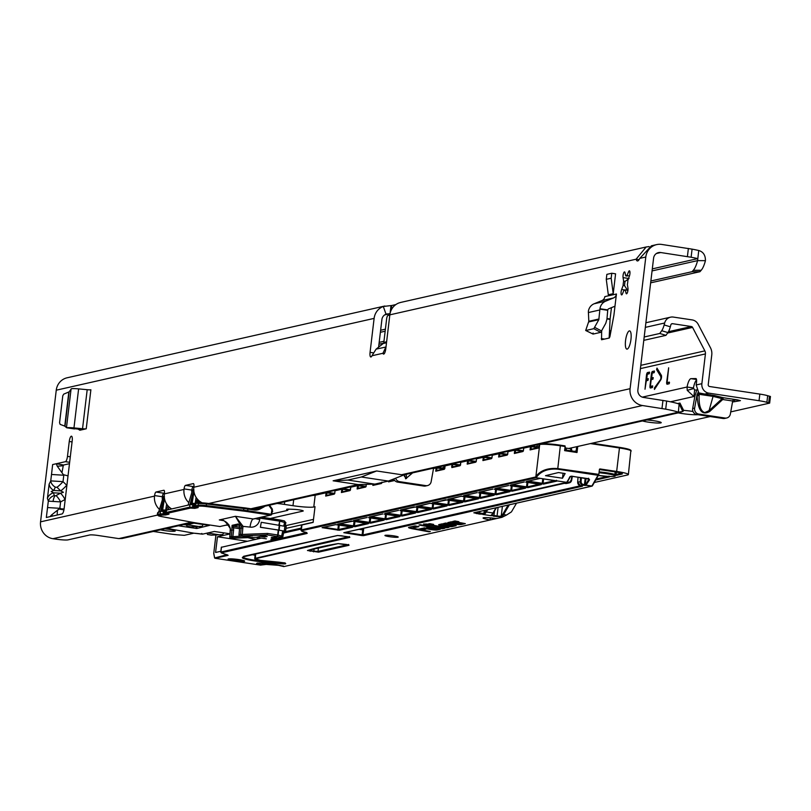 <?xml version="1.0" encoding="UTF-8"?>
<svg xmlns="http://www.w3.org/2000/svg" width="811" height="811" viewBox="0 0 811 811"><rect width="100%" height="100%" fill="white"/><g stroke="black" fill="none" stroke-linecap="round" stroke-linejoin="round"><path stroke-width="1.22" d="M627.167 349.105A9.215 2.595 98.6 0 1 626.883 349.115A9.215 2.595 98.6 0 1 625.616 340.123A9.215 2.595 98.6 0 1 629.336 330.908A9.215 2.595 98.6 0 1 629.63 330.898A9.215 2.595 98.6 0 1 630.897 339.89A9.215 2.595 98.6 0 1 627.167 349.105M626.994 275.578L628.545 271.827A3.345 0.943 98.6 0 1 629.316 270.803A3.345 0.943 98.6 0 1 629.417 270.803A3.345 0.943 98.6 0 1 629.975 272.739A3.345 0.943 98.6 0 1 629.377 276.186L627.876 280.231A7.542 2.129 98.6 0 1 627.369 284.509L627.957 288.087A3.345 0.943 98.6 0 1 627.663 291.788A3.345 0.943 98.6 0 1 626.467 293.795A3.345 0.943 98.6 0 1 626.011 293.075L625.291 289.831A7.542 2.129 98.6 0 1 624.389 290.297A7.542 2.129 98.6 0 1 624.024 290.125L622.473 293.876A3.345 0.943 98.6 0 1 621.601 294.9A3.345 0.943 98.6 0 1 621.044 292.953A3.345 0.943 98.6 0 1 621.642 289.517L623.132 285.462A7.542 2.129 98.6 0 1 623.649 281.194L623.061 277.605A3.345 0.943 98.6 0 1 623.314 274.077A3.345 0.943 98.6 0 1 624.45 271.898A3.345 0.943 98.6 0 1 624.551 271.898A3.345 0.943 98.6 0 1 625.007 272.618L625.727 275.862A7.542 2.129 98.6 0 1 626.396 275.405A7.542 2.129 98.6 0 1 626.629 275.395A7.542 2.129 98.6 0 1 626.994 275.578L628.424 275.791M53.08 501.472A8.546 4.055 -86.5 0 1 54.945 495.876L54.347 495.501A8.546 7.167 161.6 0 0 48.325 501.137L60.602 501.897L65.022 499.515A8.546 2.484 -118.3 0 0 60.43 493.22L56.01 495.602A8.546 2.484 61.7 0 1 60.602 501.897L59.832 508.315L47.565 507.554L46.328 517.489L49.927 516.668M66.887 485.414L66.725 485.252A8.546 1.45 134.2 0 1 60.703 490.888L63.42 492.287L60.43 493.22L53.445 492.794L51.184 491.537L53.719 490.452A8.546 6.133 -153.8 0 1 49.126 484.157L47.423 498.43L48.325 501.137L46.328 517.489M52.644 464.561L51.509 474.476L52.644 464.561L65.417 461.672A5.028 1.419 -81.4 0 0 67.475 456.38L69.259 441.488A5.028 1.419 98.6 0 1 71.317 436.196A5.028 1.419 98.6 0 1 71.48 436.186A5.028 1.419 98.6 0 1 72.199 440.829L64.12 508.639A5.028 1.419 98.6 0 1 62.052 513.941L49.978 516.658L51.458 515.066L52.918 515.999M243.29 507.696A5.19 0.547 6.8 0 1 246.929 508.173M379.183 342.354L383.958 341.279M378.96 344.219L383.532 343.185M79.924 430.225L86.23 428.806A5.028 0.527 -173.2 0 1 82.54 428.735L73.963 427.924A9.884 1.034 6.8 0 0 66.755 427.762L82.6 429.627M78.261 429.212L79.823 430.205M613.217 293.673L615.59 273.824L611.778 273.246L606.861 274.361L606.273 279.319L608.311 294.778L613.217 293.673L611.18 278.214L611.778 273.246M601.64 331.253L601.549 339.748L609.274 338.015L609.902 336.636L613.907 315.215L616.431 293.998A5.028 4.795 77.3 0 1 613.511 297.951L605.705 301.165A9.884 9.428 -102.7 0 0 599.968 308.738L607.763 309.914L606.932 319.291L605.756 323.325L600.728 332.348L593.794 328.688L598.822 319.666L599.968 308.738M389.807 315.043L387.993 315.449A3.345 0.943 -81.4 0 0 386.614 318.976L383.826 342.414A1.673 1.602 77.3 0 1 383.218 343.509L376.223 349.054A5.028 0.629 143.7 0 1 376.111 349.135L371.965 355.755A5.028 1.419 98.6 0 1 370.789 356.982A5.028 1.419 98.6 0 1 370.069 352.349L374.114 318.388A14.902 14.213 77.3 0 1 383.309 306.477L386.036 314.212A6.701 6.387 77.3 0 0 381.9 319.564L378.605 347.159M171.526 508.842A14.902 14.213 -102.7 0 1 164.359 493.889L164.42 493.352A3.345 0.943 98.6 0 0 163.934 490.26A3.345 0.943 98.6 0 0 163.832 490.26L155.965 492.034A3.345 0.943 98.6 0 0 154.597 495.572L154.526 496.109L40.55 521.848L56.253 390.192A14.902 14.213 -102.7 0 1 67.11 377.784L384.87 306M188.831 502.627A14.902 14.213 77.3 0 1 184.006 489.449L184.067 488.911A3.345 0.943 98.6 0 1 185.445 485.383L193.312 483.599A3.345 0.943 98.6 0 1 193.413 483.599A3.345 0.943 98.6 0 1 193.9 486.691L193.829 487.229A14.902 14.213 -102.7 0 0 202.192 502.83M692.989 411.481A13.402 1.409 6.8 0 0 683.602 410.356L683.612 410.386A33.494 2.534 153.3 0 1 682.781 411.512L678.361 412.201A33.494 3.508 -173.2 0 0 665.699 409.16L642.484 405.53A14.902 14.213 -102.7 0 1 630.096 388.682L645.799 257.016A14.902 14.213 77.3 0 1 656.657 244.608A14.902 14.213 77.3 0 1 661.695 244.435L692.087 249.139A33.494 3.508 6.8 0 1 698.737 250.508L697.592 260.625L705.438 260.666A33.494 9.833 90.3 0 1 701.18 270.286L699.944 271.705L692.097 271.675L693.334 270.256A33.494 9.833 90.3 0 0 697.592 260.625L652.064 270.915M639.088 259.662L636.108 259.206A10.046 2.828 -81.4 0 0 637.365 260.96A10.046 2.828 -81.4 0 0 639.767 258.385L651.456 245.784L656.657 244.608M400.786 302.412L399.022 302.919A14.902 14.213 -102.7 0 0 389.838 314.84L385.783 348.801A5.028 1.419 98.6 0 1 383.562 354.103A5.028 1.419 98.6 0 1 382.944 353.272L384.394 353.495M606.993 318.541L610.095 319.007L611.453 307.663M610.095 319.007L609.152 338.045M63.613 465.017L63.248 465.737L57.287 466.234L56.294 463.73L63.613 465.017L69.472 463.689M682.781 411.512L679.324 404.101A33.494 3.508 -173.2 0 0 666.662 401.05L643.458 397.431A6.701 6.387 -102.7 0 1 637.882 389.848L653.585 258.192A6.701 6.387 77.3 0 1 660.732 252.535L691.114 257.239A33.494 3.508 6.8 0 1 697.764 258.618L652.308 268.877M191.832 492.51A6.701 6.387 77.3 0 1 191.791 490.614L191.862 490.087A3.345 0.943 98.6 0 1 193.231 486.549L193.93 486.397M162.423 499.586A6.701 6.387 77.3 0 1 162.312 497.275L162.382 496.737A3.345 0.943 98.6 0 1 163.761 493.21L164.451 493.058M384.698 314.891L390.02 313.685L391.003 305.575A5.028 0.527 -173.2 0 0 391.754 305.504L395.849 304.581M59.832 508.315L60.501 508.416L59.132 509.115L63.927 509.835M66.725 485.252L63.015 481.643L50.738 480.893A8.546 6.133 26.2 0 0 55.33 487.178L57.003 487.279L60.703 490.888L53.719 490.452L55.33 487.178M49.126 484.157L50.738 480.893L51.509 474.476L63.785 475.226L63.37 474.668L68.023 475.875M51.458 515.066L59.304 508.74L64.079 508.953M679.892 403.087L679.942 403.077A33.494 2.534 153.3 0 1 679.253 404.071M683.592 410.315L679.932 403.037L677.722 403.574M677.611 403.543L679.942 403.077M679.111 404.202L678.361 412.201L401.577 474.729L405.084 474.486L388.347 481.075L374.824 484.126L358.056 484.552L250.883 508.761M40.55 521.848A14.902 14.213 77.3 0 0 52.938 538.707L55.543 539.092A10.046 1.054 -173.2 0 0 68.023 539.873L89.747 534.966A6.701 0.699 6.8 0 1 98.06 535.473L117.129 538.352A10.046 1.054 -173.2 0 0 118.832 538.595L122.319 538.443L193.231 522.446A15.916 1.673 -173.2 0 0 196.972 523.065L219.862 526.521L228.672 524.524M661.989 408.47L662.952 400.37M333.128 480.801L347.818 480.061L361.331 477L376.649 470.968L333.128 480.801L358.056 484.552M376.649 470.968L401.577 474.729M154.526 496.109A14.902 14.213 77.3 0 0 159.514 509.43M57.287 466.234L63.37 474.668M63.248 465.737L61.95 472.691M59.304 508.74L60.501 508.416M58.169 509.653L57.348 510.991L57.186 515.036M54.347 495.501L53.445 492.794A8.546 7.167 161.6 0 0 47.423 498.43M63.785 475.226L63.015 481.643A8.546 1.45 134.2 0 1 57.003 487.279M376.111 349.135L385.995 347.007M386.016 346.855A5.028 0.629 143.7 0 0 385.935 346.915L382.944 353.272L371.965 355.755M361.331 477L388.347 481.075M347.818 480.061L374.824 484.126M390.04 313.685L386.776 313.989M391.003 305.575L383.309 306.477M649.124 246.585L646.134 246.99L636.108 259.206L389.838 314.84M650.868 280.991L692.097 271.675M650.645 282.846L699.944 271.705M705.438 260.666C705.489 255.191 703.249 251.805 698.737 250.508M688.377 248.45L687.414 256.56M627.663 275.679A7.542 2.129 -81.4 0 0 627.4 275.841A7.542 2.129 -81.4 0 0 627.156 276.075L625.727 275.862M623.649 281.194L625.078 281.407A7.542 2.129 -81.4 0 0 624.561 285.675L627.866 290.794M629.042 278.508L625.078 281.407M623.132 285.462L624.561 285.675M624.024 290.125L624.784 290.237M625.291 289.831L626.721 290.054M593.794 328.688L585.775 330.503L593.064 334.081L585.694 330.493L588.816 321.288L588.37 311.353A9.884 9.428 -102.7 0 1 594.108 303.78L601.914 300.567A5.028 4.795 77.3 0 0 604.844 296.613L616.431 293.998M614.981 306.203L608.706 308.788A1.673 1.602 77.3 0 0 607.763 309.914M593.115 333.027L593.064 334.081L600.728 332.348M611.18 278.214L606.273 279.319M68.823 392.068L64.758 426.11L60.115 424.366L59.558 422.774L62.782 395.778L63.724 394.136L69.107 391.865L71.409 388.733A9.884 1.034 6.8 0 1 78.616 388.885L87.193 389.696A5.028 0.527 -173.2 0 0 90.883 389.767L86.23 428.806M64.758 426.11L66.654 427.742M272.719 538.616L272.172 538.616M272.547 538.585L273.348 538.768M276.085 537.977L272.861 537.409L276.095 537.875M271.269 537.744L275.264 538.423L271.209 537.774M231.094 538.291L256.296 537.318L267.103 534.875L241.952 535.848L242.266 534.429L267.539 533.445L267.103 534.875L280.758 537.105A1.338 0.791 -78.8 0 0 281.721 535.767L282.755 530.891L278.68 530.08L278.092 535.047L282.867 536.426A1.338 1.277 -102.7 0 1 281.914 537.409L281.914 537.409A1.338 1.277 -102.7 0 1 281.468 537.419L272.689 539.406A1.338 1.277 77.3 0 0 273.145 539.386L273.145 539.386A1.338 1.277 77.3 0 0 273.56 539.203M277.038 537.734L273.621 537.237L277.048 537.632M273.449 537.693L274.189 537.825L273.449 537.693M263.646 536.618L265.967 536.852L262.146 536.172L263.311 535.909L267.194 536.588L264.092 536.75L264.822 537.125L260.97 536.436L263.646 536.618M164.572 498.887L163.852 502.333L162.839 502.171L160.487 511.335L157.932 512.714A8.374 0.882 -173.2 0 0 157.557 512.917L157.364 514.579A8.374 0.882 6.8 0 1 157.729 514.367L157.932 512.714A0.841 0.801 -102.7 0 1 158.652 512.005L157.557 512.917M195.563 506.013L198.026 505.263L198.229 503.611L197.549 502.962L195.836 503.519M194.052 492.226L193.332 495.673L192.319 495.511L189.967 504.675L166.367 510.18M193.758 490.006L192.491 490.29L188.101 505.091M192.319 495.511L193.93 489.966M239.286 524.829L239.498 526.258L238.191 523.957A1.338 1.277 77.3 0 0 238.971 524.758M238.191 523.957L232.098 525.335L231.895 527.971L233.558 527.758L233.142 526.197L239.559 527.17M222.761 520.55L219.305 519.942C224.921 520.033 228.601 522.933 230.344 528.63A10.046 9.58 -102.7 0 1 230.344 530.353L231.916 529.999A10.046 9.58 77.3 0 0 231.895 527.971M241.151 526.187L235.423 516.303L242.824 526.015A11.395 10.867 -102.7 0 1 242.824 527.971L242.266 534.429L240.603 534.368L241.151 527.91A10.046 9.58 77.3 0 0 241.151 526.187L250.052 527.099A7.704 2.169 98.6 0 1 253.214 518.979L270.458 515.086L247.578 511.64A15.916 1.673 -173.2 0 0 243.513 511.082L206.156 506.53A7.542 0.791 -173.2 0 0 198.725 506.216L196.262 506.774L197.661 507.23M197.428 506.672L197.772 507.25M198.117 507.615L194.782 508.355L190.372 508.102L166.782 513.424L168.992 514.174L165.779 514.924L158.429 515.32A7.542 0.791 -173.2 0 0 161.592 516.597L193.231 522.446M168.252 509.582L169.033 506.936M267.539 533.445L277.676 534.976L278.264 530.009L260.382 527.312L261.264 522.284L286.192 526.542L285.472 531.387M282.755 530.891L283.931 531.418L282.917 536.193M282.867 536.426L283.931 531.418M272.141 508.811L269.505 505.192L272.141 508.811L272.425 509.784L271.837 509.632L268.857 505.344M162.839 502.171L164.451 496.616M197.549 502.962L198.33 500.103M165.312 515.005A0.841 0.77 82 0 1 164.643 514.012L163.863 514.022L164.38 511.163L160.487 511.335L161.207 511.285L161.713 509.926L165.373 510.048L164.643 514.012L166.711 513.566M165.373 510.048L163.376 511.437L163.082 513.931L163.863 514.022L163.751 514.934M192.116 503.479L191.923 504.797L193.089 503.519L192.116 503.479L193.332 495.673L191.193 503.276L194.853 503.388L194.123 507.351L193.332 507.362L193.859 504.503L189.967 504.675L190.686 504.635L191.193 503.276L191.497 504.726M194.853 503.388L192.856 504.777L192.552 507.27L193.332 507.362L193.231 508.274M194.782 508.355A0.841 0.77 82 0 1 194.123 507.351L196.191 506.905M162.636 510.139L162.443 511.447L163.609 510.18L162.636 510.139L163.852 502.333L161.713 509.926L162.018 511.386M199.182 500.874L198.604 502.658L197.58 502.932M160.629 510.869L161.399 510.068M166.782 509.48L166.093 512.481L189.673 507.159L189.967 504.675M190.109 504.209L190.879 503.408M196.252 502.82L195.563 505.821A0.841 0.801 -102.7 0 0 196.262 506.774M164.278 496.656L163.254 496.89L159.128 510.818M201.969 502.719L197.762 502.029M221.748 520.307L219.305 519.942L235.423 516.303L253.214 518.979A1.338 1.277 77.3 0 0 253.671 518.969L270.915 515.076A1.338 1.277 -102.7 0 0 271.888 513.961L272.425 509.784L272.172 508.811L271.736 509.257M239.488 528.65L233.558 527.758A11.395 10.867 -102.7 0 1 233.588 530.059L232.716 537.936L231.125 538.291L256.276 537.318L266.231 538.818M243.33 536.091L242.905 537.541L252.079 535.787M240.33 536.203L250.569 535.807L240.36 536.213A1.338 1.277 -102.7 0 1 239.032 534.723L240.603 534.368A1.338 1.277 -102.7 0 0 241.952 535.848L240.38 536.203A1.338 1.338 0 0 1 238.971 534.753L239.58 528.265L242.824 527.971M239.559 526.238A10.046 9.58 -102.7 0 1 239.58 528.265L239.559 526.268M283.82 525.893L284.62 522.122A1.338 0.791 -78.8 0 0 284.073 520.824L284.073 520.824A1.338 0.791 -78.8 0 0 283.972 520.814L279.298 519.881M278.872 524.94L279.744 521.149L285.776 522.781L285.056 526.136M285.178 526.167L285.776 522.781M273.631 538.078L271.898 537.845L273.642 537.977M260.382 527.312L261.264 522.284M260.676 527.241L284.286 531.063L285.604 531.499L283.962 531.925M164.795 528.843A8.546 0.892 6.8 0 1 175.237 530.962A8.546 0.892 6.8 0 1 174.862 531.175A8.546 0.892 6.8 0 1 168.597 531.053A8.546 0.892 6.8 0 1 160.477 529.826M705.114 395.19L704.8 394.055L714.329 395.494A1.673 1.277 -76 0 0 713.062 396.386L699.487 394.359A1.673 1.51 95.9 0 0 698.93 392.919L704.8 394.055L708.834 393.142A8.374 7.988 -102.7 0 1 701.87 383.674L705.418 353.92A5.028 4.795 77.3 0 0 704.86 350.869L640.812 365.335M412.606 472.874L405.642 478.814L404.436 474.739M404.405 476.412L404.395 475.844M709.655 411.512C702.093 415.749 697.926 410.457 697.136 395.626L699.133 395.626C698.808 405.541 700.674 411.197 704.739 412.606L709.067 410.64L713.062 396.386L722.125 398.647L722.702 399.509L709.655 411.512L709.067 410.64L722.125 398.647A1.673 1.277 -76 0 1 723.392 397.745L722.702 399.509L732.698 401.009L733.053 400.056L737.503 399.874L723.392 397.745L714.329 395.494M649.52 372.137L649.266 373.78L647.31 374.226A2.514 0.71 98.6 0 1 648.141 372.665L647.502 372.573A2.514 0.71 98.6 0 0 646.468 375.219L645.009 389.219L646.195 381.555L646.539 380.673L648.009 380.339L648.232 378.686M669.46 382.904L669.339 382.123L667.321 382.569L667.2 381.799L668.659 367.799L666.703 381.91A2.514 0.71 -81.4 0 0 667.068 384.232A2.514 0.71 -81.4 0 0 667.149 384.221L669.116 383.785L669.46 382.904M654.436 371.022L654.183 372.665L652.216 373.111A2.514 0.71 98.6 0 1 653.048 371.56L652.419 371.458A2.514 0.71 98.6 0 0 651.385 374.104L650.006 385.681A2.514 0.71 -81.4 0 0 650.361 388.003A2.514 0.71 -81.4 0 0 650.442 388.003L652.409 387.557L652.632 385.904M653.169 377.581L652.926 379.234L651.446 379.568L651.101 380.45L650.493 385.57L650.615 386.35L652.602 385.904M660.783 378.352L660.955 376.851L656.596 369.634L656.981 368.093L661.34 375.3A2.514 0.71 98.6 0 1 661.502 377.45A2.514 0.71 98.6 0 1 660.803 379.801L654.436 389.432L654.406 387.982L661.33 378.433M697.906 414.695A13.402 1.409 6.8 0 1 682.122 413.539A13.402 1.409 6.8 0 1 678.219 412.87M646.702 419.986A10.046 1.054 6.8 0 1 661.229 422.663A10.046 1.054 6.8 0 1 660.793 422.906A10.046 1.054 6.8 0 1 652.237 422.643A10.046 1.054 6.8 0 1 642.484 420.939M696.619 390.213L694.652 389.909L693.425 387.972L687.069 387.019A10.046 2.828 98.6 0 1 690.85 378.676A10.046 2.828 98.6 0 1 691.033 378.656L695.868 378.555A4.187 1.176 98.6 0 1 695.919 378.555A4.187 1.176 98.6 0 1 696.497 382.67L696.183 384.961L698.565 392.139L697.115 394.278L694.632 408.095A5.028 4.795 77.3 0 0 698.768 414.086L725.034 418.04A5.028 4.795 77.3 0 0 730.346 414.097L732.698 401.009M536.406 446.476L537.166 446.283L536.973 447.905M539.234 445.817L537.166 446.283M568.744 448.483L710.172 416.54M730.741 411.897L769.659 403.108L766.882 402.327A13.402 1.409 -173.2 0 0 759.045 400.715L708.834 393.142M732.546 401.861A10.046 1.054 6.8 0 0 734.127 401.749L740.433 400.644L737.503 399.874M694.804 396.67L693.871 396.518L694.652 389.909M442.887 466.031A10.046 1.054 6.8 0 1 444.935 466.862M444.925 466.994A10.046 1.054 6.8 0 1 444.671 467.136L441.711 468.079M153.299 531.438L169.499 533.881A13.402 1.409 -173.2 0 0 179.636 534.976L184.31 535.331L193.829 533.182M769.659 403.108L770.45 396.488L767.672 395.707A13.402 1.409 -173.2 0 0 759.836 394.095L709.625 386.523A1.673 1.602 -102.7 0 1 708.226 384.627L711.774 354.883A11.729 11.182 77.3 0 0 710.466 347.757L698.17 324.288A8.374 7.988 77.3 0 0 692.148 319.909L673.363 317.081A8.374 7.988 77.3 0 0 664.645 323.011L664.148 324.937A6.701 1.774 106.8 0 1 661.725 330.716L659.779 333.473L644.187 336.991M395.606 478.216A5.028 4.795 77.3 0 0 399.57 481.663L425.836 485.627A5.028 4.795 77.3 0 0 427.539 485.566L425.572 486.012A5.028 4.795 -102.7 0 1 423.869 486.073L397.603 482.109A5.028 4.795 -102.7 0 1 393.751 478.946M433.571 468.129L432.304 468.423M427.539 485.566A5.028 4.795 77.3 0 0 431.148 481.683L433.5 468.596M697.947 392.281A8.374 7.988 -102.7 0 0 698.636 392.899L697.186 394.328L699.183 394.328L699.133 395.626L699.183 394.328A1.673 1.51 96.2 0 0 698.636 392.899L698.93 392.919M696.882 389.655L694.915 396.062L692.665 408.541A5.028 4.795 -102.7 0 0 696.801 414.522L723.067 418.486A5.028 4.795 -102.7 0 0 724.77 418.425L726.737 417.979M648.212 378.686L646.712 379.021L647.31 374.226M649.469 372.127L647.502 372.573M653.119 377.581L651.618 377.916L652.216 373.111M654.386 371.012L652.419 371.458M667.585 333.047L692.564 327.401L704.86 350.869M693.425 387.972A10.046 2.828 98.6 0 1 696.578 379.984M692.564 327.401A1.673 1.602 77.3 0 0 691.367 326.529L672.583 323.69A1.673 1.602 77.3 0 0 670.839 324.876L670.332 326.803A6.701 1.774 106.8 0 1 667.909 332.581L665.963 335.349L643.792 340.356M665.963 335.349L659.779 333.473M693.395 388.651L687.231 390.334L687.069 387.019L642.282 397.137M670.494 401.8L693.871 396.518L687.231 390.334M661.553 376.872L657.234 369.735L657.265 368.559M654.812 388.875L661.269 378.666M653.271 377.784L652.226 377.997M651.274 386.441L652.754 386.107M650.594 386.34A2.514 0.71 -81.4 0 0 650.787 387.922M651.578 377.885L651.375 379.619M654.528 371.225L653.048 371.56M669.46 382.336L667.321 382.569A2.514 0.71 -81.4 0 0 667.494 384.15M667.341 382.569L667.929 382.66M647.371 379.112L648.354 378.889M646.671 379.001L646.458 380.724M649.611 372.33L648.141 372.665M207.281 533.07L207.413 534.459L211.347 535.189L222.63 534.591A8.374 2.362 -81.4 0 0 223.664 532.807M186.712 524.788L186.844 526.177L190.778 526.907L202.061 526.309A8.374 2.362 -81.4 0 0 203.125 524.453M538.869 447.479A3.345 0.943 98.6 0 1 539.122 446.719M536.933 447.642L537.217 445.908M282.998 565.825L283.941 566.565L501.958 517.317L500.073 517.033L499.799 516.272L501.239 516.029A0.669 0.618 53.7 0 0 501.837 516.769L493.767 516.242L491.182 515.167A0.669 0.618 53.7 0 0 491.628 515.056L491.628 515.056A0.669 0.618 53.7 0 0 491.871 514.62A16.078 4.531 98.6 0 0 493.321 512.947M233.933 560.705A8.374 0.882 -173.2 0 0 244.699 561.141A8.374 0.882 -173.2 0 0 238.839 559.59A8.374 0.882 -173.2 0 0 228.073 559.154A8.374 0.882 -173.2 0 0 233.933 560.705M240.867 560.756A8.374 0.882 -173.2 0 0 244.121 560.736M599.025 472.742A13.067 1.369 6.8 0 1 606.091 473.594A13.067 1.369 6.8 0 1 615.184 475.854A13.067 1.369 6.8 0 1 598.427 475.327A13.067 1.369 6.8 0 1 598.386 475.317M257.422 563.26A13.067 1.369 -173.2 0 0 261.041 564.466L266.637 563.726L274.939 564.456M389.615 536.71A6.701 0.699 -173.2 0 0 398.231 537.064A6.701 0.699 -173.2 0 0 393.538 535.828A6.701 0.699 -173.2 0 0 384.921 535.473A6.701 0.699 -173.2 0 0 389.615 536.71M557.623 469.174L557.786 468.586L598.832 474.384L597.991 475.266L557.623 469.174C548.054 468.444 541.028 471.09 536.558 477.111L536.203 477.74L535.889 476.462C540.521 470.421 547.82 467.795 557.786 468.586L560.411 445.188L541.272 443.81M594.321 482.484L627.633 474.952A16.747 1.754 -173.2 0 0 628.373 474.536A16.747 1.754 -173.2 0 0 616.654 471.444L600.13 468.961A0.669 0.639 -102.7 0 0 599.41 469.518L598.832 474.384M196.982 526.907L196.789 528.498L209.42 525.406L193.971 523.156L186.114 524.93L183.732 524.565M272.222 511.457L272.749 511.305M196.789 528.498L178.329 525.792M230 533.77L214.347 531.479L202.497 534.155A13.229 1.389 6.8 0 0 193.961 533.202L166.894 528.377M313.158 522.243L285.969 528.387M255.8 539.315A17.416 1.825 6.8 0 1 247.923 537.642M257.411 537.49L257.199 537.764A5.697 0.598 -173.2 0 0 257.188 537.794A5.697 0.598 -173.2 0 0 259.317 538.524M198.725 506.216A0.841 0.801 -102.7 0 1 198.026 505.263A8.374 0.882 6.8 0 1 206.288 505.618L243.645 510.17A16.747 1.754 6.8 0 1 247.923 510.758L270.803 514.204L287.388 510.433A10.046 1.054 6.8 0 0 287.834 510.18L287.956 509.146M277.098 503.479A16.747 1.754 6.8 0 1 284.397 504.401L292.974 505.699A16.747 1.754 -173.2 0 0 313.786 506.987L315.013 506.703L313.137 522.416L301.956 524.94L301.368 529.907L535.595 477M287.834 510.18A10.046 1.054 6.8 0 0 287.064 509.673A5.859 0.618 6.8 0 1 286.618 509.369A5.859 0.618 6.8 0 1 288.706 509.156A63.187 6.62 6.8 0 1 294.2 509.369A5.859 0.618 6.8 0 1 300.202 510.048A5.859 0.618 6.8 0 1 303.243 510.95A5.859 0.618 6.8 0 1 302.979 511.102L270.215 518.493M229.097 525.143L228.935 525.143A50.079 5.251 -173.2 0 0 226.614 525.193L226.026 525.214M221.474 547.263L261.294 538.078M283.728 533.009L301.043 529.096M358.928 529.319L362.72 529.897L362.791 529.228L363.632 529.279L362.953 534.905L583.058 485.181A3.345 3.193 -102.7 0 1 580.26 481.562L580.534 477.618M255.617 554.035L255.323 559.184A5.028 0.527 -173.2 0 0 260.301 560.34A48.072 5.038 -173.2 0 0 276.977 561.982A6.529 0.689 6.8 0 1 281.164 562.459A6.529 0.689 6.8 0 1 285.736 563.645A6.529 0.689 6.8 0 1 281.518 563.807L281.366 563.057A5.859 0.618 -173.2 0 0 284.519 563.128M252.373 554.765A17.416 1.825 -173.2 0 0 255.11 555.221M302.331 531.408A0.669 0.588 -72.3 0 0 302.452 531.469L300.922 530.151L301.51 525.193A10.046 1.054 6.8 0 1 301.956 524.94M570.234 476.756L566.707 482.342L536.203 477.74L301.925 530.658A9.377 0.983 -173.2 0 0 302.584 531.499L305.97 532.574A10.715 1.125 6.8 0 1 306.72 533.526L221.464 552.788L228.114 555.353L215.138 558.282L260.493 565.125A13.736 1.44 6.8 0 1 258.516 563.118A13.736 1.44 6.8 0 1 274.209 564.334A13.736 1.44 6.8 0 1 283.607 566.565M427.468 524.17L423.535 523.997L426.11 524.484L423.808 525.001L427.681 525.721L429.982 525.193L440.16 527.079A4.947 0.517 -173.2 0 0 447.479 527.647L448.959 527.312L445.087 526.603L442.512 526.957L431.34 524.889L433.601 524.382L429.729 523.663L427.468 524.17M446.82 525.102L442.309 523.825L438.944 524.585A6.985 0.73 -173.2 0 0 438.639 524.758A6.985 0.73 -173.2 0 0 444.499 526.187A6.985 0.73 -173.2 0 0 452.203 526.582L456.177 525.69L448.209 524.21L449.679 523.754L445.807 523.034L443.779 523.49A4.947 0.517 -173.2 0 0 443.556 523.612A4.947 0.517 -173.2 0 0 445.847 524.332L450.957 525.275L447.986 525.944L443.059 525.285L446.82 525.102M455.975 523.034L451.463 521.757L448.098 522.517A6.985 0.73 -173.2 0 0 447.784 522.689A6.985 0.73 -173.2 0 0 453.643 524.119A6.985 0.73 -173.2 0 0 461.358 524.514L465.321 523.622L457.353 522.142L458.833 521.686L454.961 520.966L452.923 521.422A4.947 0.517 -173.2 0 0 452.71 521.544A4.947 0.517 -173.2 0 0 455.001 522.264L460.101 523.207L457.13 523.876L452.203 523.217L455.975 523.034M420.331 524.727L418.973 525.031L435.842 528.093A4.947 0.517 -173.2 0 0 443.059 528.65L444.833 528.245L440.961 527.535L438.102 527.951L420.331 524.727M424.467 527.849L423.119 528.154L429.86 529.401A4.947 0.517 -173.2 0 0 437.17 529.978L440.272 529.279L428.107 527.028L426.758 527.332L435.051 528.863L432.952 529.34L424.467 527.849M412.687 528.813L428.999 531.823L430.347 531.519L422.055 529.988L426.089 529.076L422.227 528.356L418.182 529.269L415.029 528.691L413.164 527.931L418.932 526.633L415.06 525.913L408.947 527.292A8.901 0.933 -173.2 0 0 408.551 527.515A8.901 0.933 -173.2 0 0 412.687 528.813L413.204 528.235M495.977 518.533A10.046 1.054 -173.2 0 0 483.052 518.006A10.046 1.054 -173.2 0 0 490.087 519.861L495.977 518.533M229.979 533.932L217.46 536.76L215.584 552.473L220.856 551.277M509.369 504.797L503.621 514.59L506.54 515.036L511.437 511.883L516.546 503.175M490.32 517.854L490.087 519.861M283.941 532.016L301.165 528.123M562.479 478.237L565.145 473.553L558.475 472.549L545.479 475.682L562.479 478.237L563.077 473.239M506.54 515.036L501.958 517.317M363.561 528.275L363.44 529.289M285.269 525.751L313.502 519.375M217.46 536.76L247.243 541.251M253.782 555.008L253.853 554.43M279.896 565.379L264.031 564.243M429.06 531.286L428.999 531.823M418.486 529.208L422.075 529.867M409.16 527.251A8.901 0.933 -173.2 0 0 412.758 528.143M413.215 527.535L417.361 526.339M422.055 529.988L422.136 529.33L424.528 528.782M435.112 528.326L435.051 528.863M433.459 529.228A4.947 0.517 -173.2 0 0 437.251 529.319L438.7 528.985M439.339 527.9A4.947 0.517 -173.2 0 0 443.141 527.991L443.262 527.961M452.376 522.639L454.707 522.679M454.353 522.76L454.272 523.419M452.964 522.365L452.883 523.024M460.161 522.669L460.101 523.207M453.592 521.27A4.947 0.517 -173.2 0 0 455.083 521.605L457.13 521.98M457.151 522.061L457.262 521.392M457.313 523.835A6.985 0.73 -173.2 0 0 461.439 523.855L463.76 523.328M448.513 522.426A6.985 0.73 -173.2 0 0 452.203 523.237M443.232 524.707L445.553 524.747M445.198 524.829L445.117 525.487M443.81 524.433L443.729 525.092M451.017 524.737L450.957 525.275M444.448 523.338A4.947 0.517 -173.2 0 0 445.928 523.673L447.986 524.048M447.976 524.139L448.108 523.46M448.169 525.903A6.985 0.73 -173.2 0 0 452.285 525.923L454.606 525.396M439.359 524.494A6.985 0.73 -173.2 0 0 443.059 525.295L443.13 524.626M431.34 524.889L432.03 524.088M443.759 526.897A4.947 0.517 -173.2 0 0 447.358 527.018M425.451 524.626L431.351 524.768M430.063 524.535L429.982 525.193M427.752 525.052L427.681 525.721M426.18 523.936L426.11 524.484M228.732 558.901A8.374 0.882 -173.2 0 0 230.243 559.337M241.881 560.137L239.752 561.009L230.223 559.57L230.638 558.83M231.317 558.85L239.823 559.752M230.223 559.57L241.83 560.543M230.861 558.84L230.79 559.448M238.809 559.985L238.728 560.644M566.554 482.373A0.669 0.639 -102.7 0 1 566.119 482.474L567.376 481.785L569.849 476.807A0.669 0.517 29.6 0 0 570.407 476.584L570.407 476.584A0.669 0.517 29.6 0 0 570.457 476.351L570.478 476.3M586.008 478.449L585.268 484.694L585.806 484.562A0.669 0.517 29.6 0 0 586.475 485.211L591.878 486.032L597.991 475.266M476.807 512.146L476.716 512.917L483.924 513.414A0.669 0.618 53.7 0 0 484.512 514.164L479.463 514.083L473.806 512.785L591.766 486.144L586.363 485.323A0.669 0.639 -102.7 0 1 585.806 484.562L588.887 479.129A0.669 0.517 29.6 0 0 589.556 479.777L585.826 485.444A0.669 0.639 -102.7 0 1 585.268 484.694L584.437 484.633L585.187 478.328M569.849 476.807L571.613 476.148L588.887 479.129L588.543 478.226M475.134 461.875L468.413 460.861L468.099 463.466L467.187 464.125L467.582 460.81L460.8 462.341L460.009 465.737L451.859 467.582L451.859 464.368L445.077 465.899L444.783 468.738A0.669 0.639 77.3 0 0 444.296 469.295L435.74 471.221L436.653 470.613L435.74 471.221L436.136 467.917L433.52 468.505M536.558 477.111A0.669 0.517 29.6 0 1 535.889 476.462L539.7 444.519L538.616 447.986L530.07 449.912L530.982 449.304L530.07 449.912L530.465 446.608L523.683 448.138L523.389 450.977A0.669 0.639 -102.7 0 0 522.902 451.534L523.45 450.125M522.902 451.534L514.346 453.471L515.259 452.852L514.346 453.471L514.742 450.156L507.96 451.686L507.666 454.525A0.669 0.639 -102.7 0 0 507.179 455.093L507.727 453.673M507.179 455.093L498.633 457.019L499.535 456.411L498.633 457.019L499.018 453.714L492.247 455.245L491.942 458.083A0.669 0.639 -102.7 0 0 491.456 458.641L492.003 457.232M490.858 458.327L484.137 457.313L483.822 459.918L482.91 460.567L483.305 457.262L476.523 458.793L476.219 461.631A0.669 0.639 -102.7 0 0 475.733 462.189L476.29 460.78M491.73 458.174L482.91 460.567L491.456 458.641M476.006 461.723L467.187 464.125L475.733 462.189M394.683 480.497L388.581 481.876L389.493 481.268L388.581 481.876L388.692 480.943M381.88 482.535L381.403 483.498L372.857 485.424L373.77 484.816L372.857 485.424L372.999 484.218M366.369 484.562L365.69 487.046L357.134 488.982L358.046 488.374L357.134 488.982L357.529 485.667L350.747 487.208L350.453 490.047A0.669 0.639 77.3 0 0 349.967 490.604L350.747 487.239M349.967 490.604L341.411 492.53L342.323 491.922L341.411 492.53L341.806 489.226L335.034 490.756L334.791 492.784M334.791 492.743L334.244 494.152L325.698 496.079L326.61 495.47L325.698 496.079L326.093 492.774L315.185 495.237A16.747 1.754 6.8 0 1 312.539 495.47M482.484 513.657L482.748 514.427L491.284 515.715A0.669 0.608 -70.2 0 0 491.973 515.097L497.062 515.989L498.086 507.341M281.518 563.807A61.139 6.407 6.8 0 1 260.321 561.719A18.085 1.896 6.8 0 1 242.388 557.552L243.635 556.295L337.437 535.503L341.603 535.767L349.835 537.379L255.729 558.637M260.382 564.963L263.747 564.436L264.031 563.746M260.453 565.115L261.041 564.466L260.635 565.095M598.488 474.982L592.476 485.576A0.669 0.517 -150.4 0 1 591.878 486.032L591.766 486.144A0.669 0.639 -102.7 0 0 591.989 486.134L474.029 512.775A0.669 0.639 -102.7 0 1 473.806 512.785M214.672 557.948L226.958 554.734M213.851 553.68L214.58 557.532A0.669 0.639 77.3 0 0 215.138 558.282L260.493 565.125A0.669 0.669 0 0 0 260.828 565.085L266.16 564.426L280.251 565.46M570.954 450.835L570.559 448.757L565.541 448.007M570.559 448.757L571.471 448.797L571.887 450.977M574.381 451.352L576.155 450.957L577.016 452.508L575.475 451.524L566.869 450.227L564.618 450.642L565.47 448.331L566.869 450.227M560.431 445.198L564.993 445.888L565.49 448.412L565.014 445.888L560.411 445.188A16.078 1.683 6.8 0 0 541.099 443.84M194.072 533.212L202.476 534.155L201.787 533.445M380.379 332.287L385.164 331.202M380.623 330.249L385.407 329.175M56.253 390.192L374.114 318.388M184.006 489.449L164.359 493.889M630.096 388.682L193.829 487.229M639.767 258.385L645.799 257.016M665.699 409.16L666.662 401.05M191.619 522.152L118.832 538.595M642.484 405.53L208.812 503.489M157.446 515.097L52.938 538.707M370.069 352.349L373.09 352.805M184.067 488.911L191.862 490.087M154.597 495.572L162.382 496.737M69.259 441.488L72.067 441.914M67.475 456.38L70.293 456.806M65.417 461.672L69.645 462.311M185.445 485.383L193.231 486.549M155.965 492.034L163.761 493.21M56.01 495.602L54.945 495.876M383.218 343.509L386.502 342.769M383.826 342.414L386.624 341.776M656.383 253.519L660.732 252.535M701.18 270.286L693.334 270.256M692.087 249.139L691.114 257.239M391.754 305.504L391.206 310.106M628.545 271.827L629.944 272.03M623.061 277.605L628.545 278.437M621.642 289.517L625.088 290.034M627.085 290.338L627.623 290.419M626.011 293.075L627.116 293.237M601.914 300.567L613.511 297.951M594.108 303.78L605.705 301.165M588.35 312.559L599.805 309.974M588.816 321.288L599.025 318.976M588.715 321.947L598.822 319.666M594.808 327.411L601.732 331.07M607.703 310.299L599.907 309.123M601.275 338.592L604.56 339.079M610.065 319.392L606.963 318.926M87.193 389.696L82.54 428.735M78.616 388.885L73.963 427.924M71.074 389.057L66.472 427.61M69.107 391.865L65.012 426.241M195.248 508.264L194.559 507.28L196.11 497.346M167.948 513.333L168.647 514.275M166.63 503.996L165.079 513.981L165.779 514.924M261.517 517.195L279.136 519.841L279.329 521.078L259.855 518.138L259.692 519.466A9.043 8.627 -102.7 0 1 250.052 527.099M272.689 539.406L270.864 539.335M280.758 537.105L281.468 537.419M284.681 521.128L283.972 520.814M158.429 515.32A0.841 0.801 77.3 0 1 157.729 514.367L160.193 513.809L160.487 511.335M164.258 496.241L163.832 496.332A0.841 0.841 0 0 0 163.214 496.91L163.254 496.89A0.841 0.801 -102.7 0 1 164.116 496.322L164.258 496.291M261.537 517.185L279.136 519.841A1.338 0.791 101.2 0 1 279.197 519.851A1.338 0.791 101.2 0 1 279.744 521.149L279.288 525.001M242.905 537.541L232.716 537.936A1.338 1.277 77.3 0 1 231.368 536.456L231.916 529.999L233.588 530.059M230.334 530.424L229.797 536.811L243.229 536.101M272.384 509.805L271.898 513.91M198.665 502.972A0.841 0.801 77.3 0 0 198.482 502.992L198.837 502.911A0.841 0.801 77.3 0 1 199.121 502.901A7.542 0.791 6.8 0 1 206.552 503.225L243.908 507.777A15.916 1.673 6.8 0 1 247.973 508.335L253.863 509.217A10.046 9.58 77.3 0 0 259.55 508.254L262.186 506.845M254.847 509.308L259.55 508.254L260.169 508.943A10.888 10.381 -102.7 0 1 254.015 509.987L248.115 509.105A16.747 1.754 -173.2 0 0 243.837 508.517L206.491 503.966A8.374 0.882 -173.2 0 0 198.229 503.611A0.841 0.801 77.3 0 1 198.837 502.911L206.562 503.215L206.156 506.53M264.609 506.297A1.176 1.115 -102.7 0 1 264.112 506.845L260.169 508.943M247.578 511.64L247.994 508.325L253.894 509.217L254.015 509.987M271.34 513.779L271.837 509.632M239.052 524.869L233.142 526.197A1.338 1.277 77.3 0 1 232.098 525.335M271.928 513.941L270.915 515.076A1.338 1.277 -102.7 0 1 270.458 515.086L270.803 514.204M219.811 526.511L219.862 526.521A1.338 1.277 77.3 0 0 220.724 526.319M166.64 509.805L167.907 505.74L166.63 509.947M159.149 510.748L158.784 511.7M197.408 499.11L196.11 503.286M166.083 512.664L166.093 512.481A0.841 0.801 77.3 0 0 166.782 513.424M160.892 514.762A0.841 0.801 77.3 0 1 160.193 513.809L163.082 513.931L162.97 514.843M190.372 508.102A0.841 0.801 77.3 0 1 189.673 507.159L192.552 507.27L192.45 508.183M243.513 511.082L243.908 507.777L206.562 503.215M158.794 511.599L163.234 496.95M158.277 512.633A0.841 0.801 -102.7 0 1 158.885 511.944L158.784 511.619M198.482 502.992A0.841 0.801 77.3 0 0 197.874 503.692M253.863 509.217L257.259 509.095M228.722 524.605L219.832 526.521L196.972 523.065M193.119 522.426L196.951 523.075M193.17 522.436L161.592 516.597M259.885 517.56L259.855 518.138A7.704 0.811 6.8 0 1 258.385 517.905M259.692 519.466A7.704 0.811 6.8 0 1 255.353 518.584M230.912 538.281A1.338 1.277 77.3 0 0 231.145 538.291A1.338 1.338 0 0 1 229.736 536.841L229.797 536.811A1.338 1.277 77.3 0 0 230.912 538.281M244.942 536.03A1.338 1.277 77.3 0 0 246.291 537.267M251.846 535.787A1.338 1.277 77.3 0 0 252.383 535.889M239.022 534.794L239.569 528.346M277.676 534.976L277.129 536.385A1.338 0.791 101.2 0 0 278.092 535.047L277.676 534.976M266.332 538.828L266.322 538.839A1.338 1.338 0 0 1 266.272 538.828L256.266 537.318M229.787 536.882L230.283 528.65C226.036 521.696 222.782 518.837 220.511 520.074M278.731 529.968L279.319 525.011M284.286 531.063L284.874 526.096M279.146 530.039L279.734 525.082M710.02 394.673L709.493 395.596M691.033 378.656L696.497 379.477M697.136 395.626L697.186 394.328A10.046 9.58 -102.7 0 1 697.115 394.278M696.183 384.961L701.87 383.674M440.687 467.927L440.86 466.487M640.416 368.61L705.418 353.92M691.367 326.529L668.457 331.699M671.488 323.934L672.583 323.69M609.274 335.521L610.156 335.318M645.333 327.37L664.645 323.011M667.909 332.581L661.725 330.716M670.332 326.803L664.148 324.937M734.127 401.749L734.381 399.59M759.045 400.715L759.836 394.095M766.882 402.327L767.672 395.707M768.686 402.905L769.467 396.285M657.234 369.735L656.596 369.634M655.045 388.084L654.406 387.982M661.543 376.933L660.955 376.851M694.632 408.095L692.665 408.541M698.768 414.086L696.801 414.522M725.034 418.04L723.067 418.486M423.869 486.073L425.836 485.627M397.603 482.109L399.57 481.663M406.483 478.49L406.26 474.303M207.525 533.02L221.109 535.067M186.956 524.737L200.54 526.785M577.736 446.455L577.016 452.508L564.618 450.642L565.115 446.506L560.502 445.807A16.747 1.754 -173.2 0 0 539.7 444.519A0.669 0.639 -102.7 0 1 539.903 444.114M616.654 471.444L619.452 447.966L590.438 443.587M531.296 446.06L537.024 446.922L531.306 446.06M515.573 449.608L523.288 450.774L515.583 449.608M499.85 453.167L507.564 454.322L499.86 453.156M484.126 456.715L491.851 457.88L484.137 456.715M468.403 460.263L476.128 461.429L468.423 460.263M452.69 463.811L460.405 464.977L452.7 463.811M444.681 468.525L436.977 467.369L444.681 468.535M358.361 485.12L366.075 486.286L358.371 485.12M342.637 488.678L350.352 489.834L342.647 488.668M565.115 446.506L565.014 445.888M536.953 447.51L531.296 446.658L531.246 446.07M522.294 451.22L515.573 450.206L515.522 449.618M506.581 454.778L499.86 453.765L499.799 453.177M483.508 456.857A0.669 0.639 -102.7 0 0 483.305 457.262L484.137 457.313L484.086 456.725M467.785 460.405A0.669 0.639 -102.7 0 0 467.582 460.81L468.413 460.861L468.363 460.273M443.688 468.981L436.967 467.967L436.916 467.379M393.872 479.23L393.254 479.139M349.369 490.29L342.637 489.276L342.333 491.882M342.587 488.688L342.637 489.276L341.806 489.226A0.669 0.639 77.3 0 1 342.019 488.81M380.805 483.184L379.73 483.021M365.082 486.742L358.361 485.728L358.056 488.323M358.31 485.13L358.361 485.728L357.529 485.667A0.669 0.639 77.3 0 1 357.732 485.262M326.914 492.226L334.639 493.392L326.924 492.226M195.958 528.448L196.14 526.937M292.974 505.699L293.694 499.728M284.712 501.756L284.397 504.401M289.415 509.176L287.915 509.511M313.786 506.987L315.185 495.237A0.669 0.639 -102.7 0 1 315.388 494.832M221.494 547.07L220.906 552.027L306.183 532.665M345.516 532.351L362.122 534.855L362.72 529.897M318.459 547.526L317.993 551.409L347.747 544.688M314.141 548.621L313.837 551.145L317.993 551.409A0.669 0.639 -102.7 0 0 318.551 552.159L307.46 550.517A844.849 88.551 6.8 0 1 338.065 543.603L349.014 545.286L318.551 552.159M310.552 549.635L310.431 550.639L313.837 551.145L313.563 551.855M308.525 550.243L310.431 550.639L310.157 551.338M254.735 558.515A5.697 0.598 6.8 0 1 254.725 558.475L255.242 554.116L254.735 558.434L348.426 536.811M260.301 560.34L254.725 558.475A5.697 0.598 6.8 0 1 254.735 558.434A0.669 0.669 -143.2 0 0 255.323 559.184M281.427 562.51L281.366 563.057A60.47 6.336 -173.2 0 1 260.402 560.989L260.473 560.36M243.087 557.177A17.416 1.825 -173.2 0 0 260.402 560.989L260.321 561.719M306.72 533.526A0.669 0.639 77.3 0 1 306.163 532.766A10.046 1.054 -173.2 0 0 306.335 532.726M220.916 552.24L220.906 552.027A0.669 0.639 77.3 0 0 221.464 552.788M300.922 530.151A10.046 1.054 6.8 0 1 301.368 529.907A0.669 0.639 77.3 0 0 301.925 530.658M449.284 500.205L448.747 504.635L447.915 504.584L448.453 500.083M464.997 496.656L464.47 501.076L476.432 498.38M449.578 498.907L464.47 501.076A0.669 0.639 77.3 0 0 465.027 501.837L478.389 498.816L461.226 496.231A0.669 0.639 77.3 0 0 461.5 496.21M465.027 501.837L463.365 501.735L464.176 496.535M543.603 478.895L543.076 483.326L542.245 483.275L542.782 478.774M527.89 482.454L527.363 486.874L526.521 486.823L527.059 482.332M512.167 486.002L511.64 490.432L510.808 490.371L511.346 485.88M496.444 489.55L495.916 493.98L495.085 493.929L495.622 489.428M480.72 493.108L480.193 497.528L479.362 497.478L479.899 492.976M433.561 503.763L433.033 508.183L432.202 508.132L432.729 503.631M417.837 507.311L417.31 511.731L429.262 509.034M402.408 509.561L417.31 511.731A0.669 0.639 -102.7 0 0 417.868 512.491L401.577 510.19L401.82 509.693M416.205 512.39L417.016 507.189M402.114 510.859L401.587 515.289L400.756 515.238L401.293 510.737M386.391 514.417L385.864 518.837L385.032 518.787L385.57 514.286M370.668 517.965L370.14 522.385L369.309 522.335L369.846 517.844M354.954 521.514L354.427 525.944L366.379 523.237M339.525 523.764L354.427 525.944A0.669 0.639 -102.7 0 0 354.985 526.694L338.694 524.393L338.937 523.896M353.312 526.592L354.123 521.392M339.231 525.072L338.704 529.492L337.873 529.441L338.41 524.94M556.579 480.811A0.669 0.639 77.3 0 0 556.995 481.065L543.634 484.086L526.471 481.491A0.669 0.639 77.3 0 0 526.704 481.491L539.832 478.48A0.669 0.639 77.3 0 0 540.106 478.46M556.123 480.781L541.484 478.581L556.995 481.065M526.471 481.491L539.832 478.48M510.058 485.677L525.356 488.029L525.031 487.391A0.669 0.639 77.3 0 0 525.558 488.171L512.197 491.182L495.034 488.597A0.669 0.639 77.3 0 0 495.257 488.587L508.396 485.576A0.669 0.639 77.3 0 0 508.659 485.556M525.558 488.171L524.636 487.877M495.034 488.597L508.396 485.576M493.554 494.507A0.669 0.639 77.3 0 0 494.112 495.268L480.751 498.289L463.588 495.703A0.669 0.639 77.3 0 0 463.811 495.693L476.949 492.682A0.669 0.639 77.3 0 0 477.223 492.662M493.2 494.984L478.591 492.784L494.112 495.268M463.588 495.703L476.949 492.682M431.452 503.438L429.789 503.337A0.669 0.639 77.3 0 0 430.053 503.317L446.749 505.79L446.425 505.152A0.669 0.639 77.3 0 0 446.952 505.922L431.411 503.428M446.952 505.922L433.591 508.943L417.3 506.632L417.543 506.145M429.789 503.337L417.3 506.632M414.948 512.268A0.669 0.639 77.3 0 0 415.506 513.028L402.144 516.039L384.982 513.454A0.669 0.639 77.3 0 0 385.205 513.444L398.343 510.433A0.669 0.639 77.3 0 0 398.617 510.413M400.005 510.545L415.313 512.887L414.979 512.248M415.506 513.028L414.583 512.734M384.982 513.454L398.343 510.433M383.512 519.375A0.669 0.639 77.3 0 0 384.069 520.125L370.698 523.146L353.535 520.561A0.669 0.639 77.3 0 0 353.768 520.55L366.907 517.54A0.669 0.639 77.3 0 0 367.17 517.519M383.187 519.851L368.549 517.641L384.069 520.125M353.535 520.561L366.907 517.54M337.082 524.737L335.46 524.646A0.669 0.639 77.3 0 0 335.734 524.626M352.065 526.471A0.669 0.639 77.3 0 0 352.623 527.231L339.262 530.252L322.099 527.657A0.669 0.639 77.3 0 0 322.322 527.657L335.673 524.636L352.43 527.099L352.096 526.461M352.623 527.231L337.102 524.747M322.099 527.657L335.46 524.646M581.355 477.75L581.102 481.582A2.676 2.555 77.3 0 0 583.332 484.471L584.437 484.633L584.153 485.343L585.826 485.444M584.153 485.343L583.058 485.181L583.332 484.471M578.04 477.243L577.706 482.139A3.345 3.193 77.3 0 0 580.504 485.759L581.558 485.911M363.51 535.665A0.669 0.639 77.3 0 1 362.953 534.905L361.848 535.564L363.51 535.665L582.48 486.205L580.504 485.759M361.848 535.564L343.813 532.695L562.773 483.234L568.095 482.92L567.001 482.758L567.264 482.119M566.119 482.474L567.001 482.758M338.248 524.007A0.669 0.639 -102.7 0 1 337.822 524.109L338.694 524.393M337.822 524.109L352.846 521.189L368.346 523.683L354.985 526.694M399.225 515.816A0.669 0.639 77.3 0 0 399.782 516.577L386.421 519.598L369.258 517.002A0.669 0.639 77.3 0 0 369.492 517.002L382.62 513.992A0.669 0.639 77.3 0 0 382.893 513.971M384.292 514.093L399.59 516.445L399.255 515.806M399.782 516.577L398.87 516.293M369.258 517.002L382.62 513.992M401.141 509.805A0.669 0.639 -102.7 0 1 400.705 509.906L401.577 510.19M400.705 509.906L414.066 506.885L431.036 509.338L430.702 508.7M417.868 512.491L431.229 509.47L430.306 509.186M445.513 499.779L433.023 503.084L449.304 505.385L462.675 502.374L445.513 499.779A0.669 0.639 77.3 0 0 445.776 499.769M509.278 490.959A0.669 0.639 77.3 0 0 509.835 491.719L496.474 494.74L479.311 492.145A0.669 0.639 77.3 0 0 479.534 492.145L492.672 489.134A0.669 0.639 77.3 0 0 492.946 489.114M494.335 489.236L509.643 491.588L509.308 490.939M509.835 491.719L508.913 491.436M479.311 492.145L492.672 489.134M541.282 484.613L525.761 482.129L541.079 484.481L540.755 483.843A0.669 0.639 77.3 0 0 541.282 484.613L527.91 487.634L510.748 485.049A0.669 0.639 77.3 0 0 510.981 485.039L524.119 482.028A0.669 0.639 77.3 0 0 524.382 482.008M510.748 485.049L524.119 482.028M463.365 501.735L448.747 499.535L448.99 499.039M461.226 496.231L448.747 499.535M215.919 535.24L213.769 553.264A0.669 0.669 0 0 0 213.749 553.477L214.56 557.745A0.669 0.669 0 0 0 215.118 558.282M502.394 506.368L501.239 516.029A16.078 4.531 -81.4 0 0 502.952 513.941L508.162 505.071M484.279 510.464L483.924 513.414A16.078 4.531 -81.4 0 0 485.637 511.325L486.428 509.977M496.403 507.727L493.575 512.522A0.669 0.527 30.4 0 1 492.966 512.988L496.008 507.818M494.578 510.96L493.767 516.242M614.85 471.84L599.41 469.549L614.89 471.85A10.715 1.125 6.8 0 1 621.915 474.09L616.624 475.287L614.241 475.043A14.405 1.51 -173.2 0 0 599.045 472.6M607.794 476.513L598.305 475.459A14.405 1.51 -173.2 0 0 607.733 476.513L609.517 476.888L595.72 480.011M479.463 514.083L479.97 511.437M589.556 479.777L588.766 478.733M599.136 471.87A15.074 1.581 6.8 0 1 614.87 474.405L615.174 471.901M333.645 493.838L326.924 492.824L326.61 495.43M565.47 448.331L566.859 450.227L575.668 451.514A0.669 0.639 -102.7 0 0 576.155 450.957L576.662 446.699M373.841 484.177L373.77 484.775M389.574 480.599L389.493 481.227M436.338 467.511A0.669 0.639 -102.7 0 0 436.136 467.917L436.967 467.967L436.663 470.573M459.411 465.433L452.69 464.419L452.457 466.396L454.048 466.639M499.231 453.298A0.669 0.639 -102.7 0 0 499.018 453.714L499.86 453.765L499.546 456.36M514.944 449.75A0.669 0.639 -102.7 0 0 514.742 450.156L515.573 450.206L515.269 452.812M530.668 446.202A0.669 0.639 -102.7 0 0 530.465 446.608L531.296 446.658L530.992 449.264M578.01 477.243L577.675 482.16L581.102 481.582M566.666 483.457L565.52 483.498A3.345 3.193 77.3 0 0 566.666 483.457L569.221 482.88A3.345 3.193 -102.7 0 0 571.643 480.264L572.333 476.381L571.643 480.224M571.208 480.092L569.221 482.88A3.345 3.193 -102.7 0 1 568.095 482.92L568.369 482.21A2.676 2.555 77.3 0 0 571.208 480.092L571.846 476.31M567.305 482.058L568.369 482.21M631.171 451.058A16.747 1.754 -173.2 0 0 619.452 447.966L619.361 447.348L592.04 443.222L625.818 448.513L630.897 450.287L628.373 474.536M323.802 527.322L337.873 529.441L337.599 530.151M355.248 520.216L369.309 522.335L369.035 523.044M370.972 516.668L385.032 518.787L384.759 519.496M386.685 513.11L400.756 515.238L400.482 515.938M418.131 506.013L432.202 508.132L431.918 508.842M433.855 502.455L447.915 504.584L447.642 505.283M465.291 495.359L479.362 497.478L479.088 498.187M481.014 491.811L495.085 493.929L494.811 494.629M496.737 488.252L510.808 490.371L510.524 491.081M512.461 484.704L526.521 486.823L526.248 487.533M528.184 481.156L542.245 483.275L541.971 483.974M616.36 472.083L616.066 474.526L621.368 473.229M596.298 478.997L607.388 476.493M621.915 474.09A0.669 0.639 77.3 0 1 621.358 473.33A10.046 1.054 -173.2 0 0 621.52 473.289M413.245 527.272L413.164 527.931M437.251 529.319L437.17 529.978M429.921 528.863L429.86 529.401M443.141 527.991L443.059 528.65M435.902 527.555L435.842 528.093M452.396 522.487L452.315 523.156M455.083 521.605L455.001 522.264M461.439 523.855L461.358 524.514M443.242 524.555L443.171 525.224M445.928 523.673L445.847 524.332M448.077 523.47L447.996 524.129M452.285 525.923L452.203 526.582M447.55 527.059L447.479 527.647M440.231 526.532L440.16 527.079M530.982 449.304L538.899 447.52M515.259 452.852L523.176 451.068M499.535 456.411L507.453 454.616M451.859 467.582A0.669 0.639 -102.7 0 1 452.568 467.014L460.293 465.271M436.653 470.613L444.57 468.829M389.493 481.268L394.41 480.153M373.77 484.816L381.89 482.94A0.669 0.639 -102.7 0 0 381.403 483.498M358.046 488.374L366.177 486.488A0.669 0.639 -102.7 0 0 365.69 487.046M342.323 491.922L350.24 490.138M326.61 495.47L334.517 493.686M474.942 512.572L476.716 512.917L476.442 513.627M565.52 483.498L564.446 483.336M567.294 482.069L570.407 476.584L571.481 476.26L588.553 478.703M487.634 509.703L486.296 511.984L492.966 512.988A16.747 4.724 -81.4 0 1 491.182 515.167M502.952 513.941A0.669 0.527 30.4 0 0 503.621 514.59A16.747 4.724 98.6 0 1 501.837 516.769M485.637 511.325A0.669 0.527 30.4 0 0 486.296 511.984A16.747 4.724 98.6 0 1 484.512 514.164M496.778 516.688L497.062 515.989L499.799 516.272M444.296 469.295L445.046 465.909A0.669 0.669 0 0 1 445.269 465.494M339.262 530.252A0.669 0.639 77.3 0 1 338.704 529.492L350.656 526.795M370.698 523.146A0.669 0.639 77.3 0 1 370.14 522.385L382.103 519.689M386.421 519.598A0.669 0.639 77.3 0 1 385.864 518.837L397.826 516.141M402.144 516.039A0.669 0.639 77.3 0 1 401.587 515.289L413.549 512.582M433.591 508.943A0.669 0.639 77.3 0 1 433.033 508.183L444.986 505.486M449.304 505.385A0.669 0.639 77.3 0 1 448.747 504.635L460.709 501.928M480.751 498.289A0.669 0.639 77.3 0 1 480.193 497.528L492.155 494.832M496.474 494.74A0.669 0.639 77.3 0 1 495.916 493.98L507.868 491.273M512.197 491.182A0.669 0.639 77.3 0 1 511.64 490.432L523.592 487.725M543.634 484.086A0.669 0.639 77.3 0 1 543.076 483.326L555.038 480.619M527.91 487.634A0.669 0.639 77.3 0 1 527.363 486.874L539.315 484.177M462.118 501.614A0.669 0.639 77.3 0 0 462.675 502.374M477.831 498.066A0.669 0.639 77.3 0 0 478.389 498.816M447.135 499.88L462.473 502.232L462.148 501.593M448.098 499.241L461.449 496.231L478.196 498.684L477.861 498.045M460.8 462.382L460.77 462.361A0.669 0.669 0 0 1 460.993 461.935A0.669 0.639 -102.7 0 0 460.8 462.341L460.506 465.179A0.669 0.639 -102.7 0 0 460.009 465.737M452.508 466.994L451.626 466.345M452.639 463.831L452.69 464.419L451.859 464.368A0.669 0.639 -102.7 0 1 452.062 463.953M539.173 446.577L539.112 447.429A0.669 0.639 -102.7 0 0 538.616 447.986M493.585 494.497L493.919 495.136L493.24 494.984M430.327 509.196L415.729 506.987M366.339 484.562L365.943 486.62M352.805 521.189L367.464 523.399M351.447 521.067A0.669 0.639 -102.7 0 1 351.406 521.088L352.846 521.189M338.045 524.099L351.406 521.088A0.669 0.639 -102.7 0 1 351.183 521.088M334.244 494.152A0.669 0.639 -102.7 0 1 334.73 493.595L335.024 490.797M592.334 485.921A0.669 0.639 -102.7 0 1 591.989 486.134A0.669 0.669 0 0 0 592.425 485.809L598.731 474.709M608.99 476.432A0.669 0.639 77.3 0 0 609.517 476.888M607.763 476.513L609.314 476.756L608.99 476.118M616.624 475.287A0.669 0.639 77.3 0 1 616.066 474.526L614.87 474.405A0.669 0.558 105.7 0 1 614.241 475.043M614.87 471.85L621.804 473.087M221.19 552.676A0.669 0.588 -72.3 0 0 221.525 553.001L227.709 554.977A0.669 0.588 -72.3 0 1 227.587 554.917A0.669 0.639 77.3 0 0 228.114 555.353M221.352 547.151L220.754 552.109L221.525 553.001A0.669 0.588 -72.3 0 0 221.656 553.021M306.609 532.523L302.452 531.469A0.669 0.588 -72.3 0 0 302.584 531.499M349.277 536.618A0.669 0.639 77.3 0 0 349.835 537.379M349.399 536.558L349.642 537.115L347.645 536.679M276.977 561.982L260.311 560.34M347.615 536.679L337.67 535.503A0.669 0.639 -102.7 0 1 337.437 535.503M337.761 535.473A0.669 0.639 -102.7 0 1 337.67 535.503L243.138 556.853M242.388 557.552A0.669 0.669 36.8 0 0 242.996 557.299L243.371 556.802M346.378 544.445L338.248 543.603A0.669 0.629 -99.3 0 1 338.065 543.603M338.359 543.573A0.669 0.629 -99.3 0 1 338.248 543.603L307.744 550.497A0.669 0.649 -107.8 0 1 307.46 550.517M346.358 544.445L348.831 544.992L348.608 544.445M349.014 545.286A0.669 0.639 -102.7 0 1 348.507 544.87M213.759 553.295L215.888 535.24M619.381 447.348A16.078 1.683 6.8 0 1 630.502 450.46M539.143 446.587L539.376 444.6A0.669 0.669 0 0 1 539.599 444.185A0.669 0.639 -102.7 0 0 539.406 444.59L539.406 444.631M508.173 451.281A0.669 0.639 -102.7 0 0 507.96 451.686L507.696 453.694M492.216 455.255A0.669 0.669 0 0 1 492.429 454.839A0.669 0.639 -102.7 0 0 492.247 455.245L491.973 457.242M476.493 458.813A0.669 0.669 0 0 1 476.716 458.387A0.669 0.639 -102.7 0 0 476.523 458.793L476.26 460.79M326.863 492.236L326.924 492.824L326.093 492.774A0.669 0.639 -102.7 0 1 326.296 492.368M679.385 404.74L679.324 404.111M681.068 412.231L404.567 474.688M359.283 484.917L252.576 509.014M400.624 302.442L646.134 246.99M66.705 427.762L74.49 428.938M168.303 513.181L168.708 514.022L167.583 513.789L165.951 512.552L166.255 510.078M197.783 506.52L198.188 507.362L197.063 507.128L195.431 505.902L195.725 503.418M195.796 503.357L197.387 499.079M193.738 489.58L193.231 489.692M243.908 507.777L247.994 508.325M161.541 516.597L157.364 514.579M285.918 522.679L284.073 520.824L279.197 519.851A1.338 1.338 0 0 0 279.136 519.841M283.019 536.324L281.914 537.409L270.874 539.345M274.655 538.311L274.736 537.652M271.878 537.855L271.959 537.196M272.719 538.747L272.8 538.088M285.604 531.499L286.192 526.542M670.535 317.182L645.891 322.748M611.038 330.614L609.497 330.969M257.29 563.037L257.117 563.351C259.114 562.804 264.802 563.128 274.189 564.334L283.292 566.453M276.997 561.993L285.148 562.925M413.052 527.383L412.971 528.042M452.285 522.558L452.203 523.217M457.201 521.412L457.12 522.071M564.415 483.336L344.036 532.685M577.675 482.16L580.483 485.759M581.578 485.921L582.288 486.063L581.953 485.424M566.342 482.464L566.93 482.332M432.375 502.79L447.155 499.89M436.419 470.623L444.59 468.778M452.345 467.024L460.313 465.23M556.103 480.781L556.802 480.933L556.468 480.294M530.739 449.314L538.92 447.469M515.026 452.873L523.196 451.017M510.038 485.677L524.656 487.887M499.302 456.421L507.473 454.576M494.315 489.236L508.933 491.436M483.579 459.969L491.76 458.124M467.856 463.517L476.037 461.672M416.651 506.348L430.002 503.327M415.708 506.987L400.928 509.896M399.985 510.545L414.603 512.745M389.25 481.278L394.379 480.122M384.272 514.093L398.89 516.293M381.93 482.099L381.657 483.072M373.526 484.826L381.707 482.981M383.167 519.851L383.867 519.993L383.542 519.354M357.813 488.384L365.984 486.529M342.09 491.932L350.261 490.087M367.444 523.399L368.143 523.541L367.819 522.902M326.367 495.48L334.548 493.635M491.699 514.843L496.494 507.706M523.876 447.733A0.669 0.669 0 0 0 523.653 448.159L523.419 450.146"/></g></svg>
